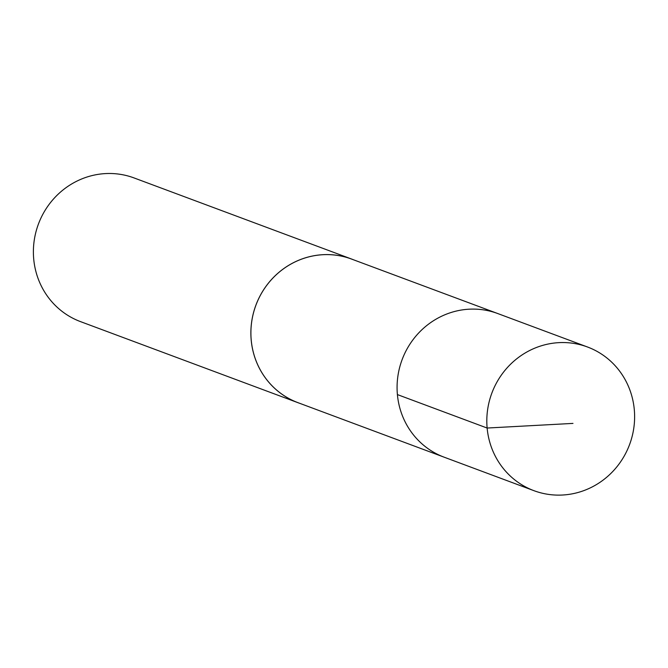 <?xml version="1.0" encoding="UTF-8"?>
<svg xmlns="http://www.w3.org/2000/svg" width="668" height="668" viewBox="0 0 668 668"><rect width="100%" height="100%" fill="white"/><g stroke="black" fill="none" stroke-linecap="round" stroke-linejoin="round"><path stroke-width="1" d="M587.489 346.993L497.735 313.542A76.661 73.497 110.4 0 0 397.093 385.795A76.661 73.497 110.4 0 0 444.178 457.196L297.995 402.679A76.636 73.48 -69.6 0 1 250.917 331.286A76.636 73.48 -69.6 0 1 351.543 259.059L497.735 313.542A76.661 73.497 110.4 0 0 397.093 385.795A76.661 73.497 110.4 0 0 444.178 457.196L533.924 490.671A76.67 73.513 -69.6 0 1 486.83 419.253A76.67 73.513 -69.6 0 1 587.489 346.993A76.67 73.513 -69.6 0 1 634.6 418.418A76.67 73.513 -69.6 0 1 533.924 490.671M299.899 403.389A76.67 73.513 -69.6 0 1 297.995 402.704A76.67 73.513 -69.6 0 1 255.894 305.184A76.67 73.513 -69.6 0 1 351.56 259.034A76.67 73.513 -69.6 0 1 353.447 259.769M297.995 402.704L80.502 321.617A76.67 73.513 -69.6 0 1 38.41 224.097A76.67 73.513 -69.6 0 1 134.068 177.938L351.56 259.034M397.393 394.579L487.131 428.038L572.977 423.403"/></g></svg>
